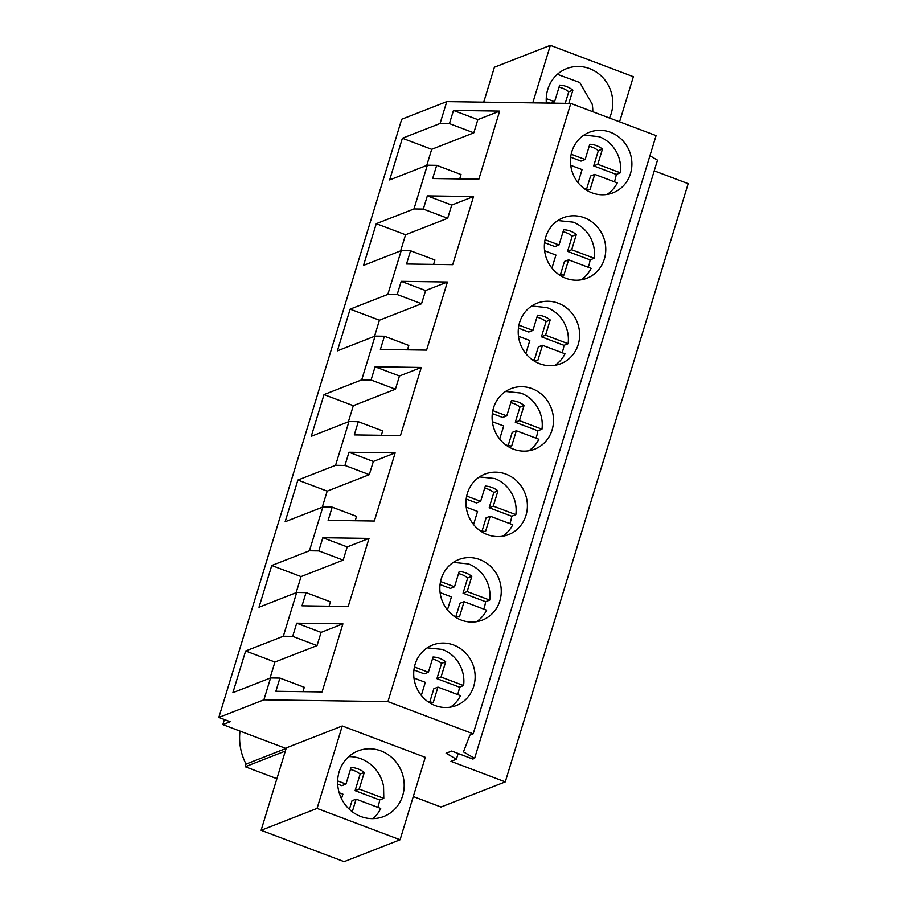 <?xml version="1.0" encoding="UTF-8"?>
<svg xmlns="http://www.w3.org/2000/svg" width="907" height="907" viewBox="0 0 907 907"><rect width="100%" height="100%" fill="white"/><g stroke="black" fill="none" stroke-linecap="round" stroke-linejoin="round"><path stroke-width="1.36" d="M224.392 719.534L222.85 724.614L230.197 721.734L218.836 717.437L401.722 119.236L446.777 101.618L570.809 103.409L656.078 135.619L473.193 733.82L469.951 735.089L463.466 751.88L474.61 758.354L472.842 759.046L451.686 751.053L446.085 753.241L456.391 759.227L450.96 761.347L505.278 781.868L440.995 807.015L413.297 796.55M649.922 155.755L657.496 160.154L474.61 758.354M654.23 170.845L688.164 183.668L505.278 781.868M570.809 103.409L387.924 701.61L473.193 733.82M453.681 645.024A32.493 30.43 -111.4 0 1 475.109 675.273A32.493 30.43 -111.4 0 1 456.266 705.544A32.493 30.43 -111.4 0 1 435.167 705.555A32.493 30.43 -111.4 0 1 413.739 675.296A32.493 30.43 -111.4 0 1 432.594 645.024A32.493 30.43 -111.4 0 1 453.681 645.024M584.312 217.737A32.493 30.43 -111.4 0 1 605.74 247.985A32.493 30.43 -111.4 0 1 586.897 278.256A32.493 30.43 -111.4 0 1 565.809 278.268A32.493 30.43 -111.4 0 1 544.381 248.019A32.493 30.43 -111.4 0 1 563.224 217.748A32.493 30.43 -111.4 0 1 584.312 217.737M539.676 363.73A32.493 30.43 -111.4 0 1 518.248 333.47A32.493 30.43 -111.4 0 1 537.091 303.199A32.493 30.43 -111.4 0 1 558.19 303.199A32.493 30.43 -111.4 0 1 579.618 333.447A32.493 30.43 -111.4 0 1 560.764 363.718A32.493 30.43 -111.4 0 1 539.676 363.73M487.422 534.642A32.493 30.43 -111.4 0 1 465.994 504.383A32.493 30.43 -111.4 0 1 484.848 474.112A32.493 30.43 -111.4 0 1 505.936 474.112A32.493 30.43 -111.4 0 1 527.364 504.36A32.493 30.43 -111.4 0 1 508.51 534.631A32.493 30.43 -111.4 0 1 487.422 534.642M479.803 559.562A32.493 30.43 -111.4 0 1 501.231 589.822A32.493 30.43 -111.4 0 1 482.388 620.093A32.493 30.43 -111.4 0 1 461.3 620.093A32.493 30.43 -111.4 0 1 439.872 589.845A32.493 30.43 -111.4 0 1 458.715 559.574A32.493 30.43 -111.4 0 1 479.803 559.562M513.555 449.18A32.493 30.43 -111.4 0 1 492.127 418.932A32.493 30.43 -111.4 0 1 510.97 388.661A32.493 30.43 -111.4 0 1 532.058 388.65A32.493 30.43 -111.4 0 1 553.485 418.909A32.493 30.43 -111.4 0 1 534.642 449.169A32.493 30.43 -111.4 0 1 513.555 449.18M591.931 192.817A32.493 30.43 -111.4 0 1 570.503 162.557A32.493 30.43 -111.4 0 1 589.346 132.286A32.493 30.43 -111.4 0 1 610.445 132.275A32.493 30.43 -111.4 0 1 631.873 162.534A32.493 30.43 -111.4 0 1 613.019 192.806A32.493 30.43 -111.4 0 1 591.931 192.817M458.148 753.49L456.391 759.227M222.85 724.614L286.113 748.502M446.777 101.618L440.088 123.488L402.391 138.238L389.647 179.937L427.333 165.199L413.966 208.95L376.269 223.689L363.514 265.4L401.211 250.649L387.833 294.401L350.136 309.151L337.393 350.85L375.079 336.112L361.712 379.863L324.014 394.602L311.26 436.312L348.957 421.562L335.579 465.314L297.881 480.064L285.138 521.763L322.835 507.024L309.457 550.776L271.76 565.514L259.005 607.225L296.702 592.475L283.324 636.238L245.638 650.977L274.934 662.042L270.003 678.164M218.836 717.437L263.892 699.819L387.924 701.61M245.638 650.977L232.884 692.676L270.581 677.937L263.892 699.819M440.088 123.488L449.441 123.624L453.477 110.427L477.842 119.633L473.805 132.83L431.698 149.304L402.391 138.238M427.333 165.199L436.686 165.335L432.65 178.532L478.839 179.201L499.666 111.096L453.477 110.427M413.966 208.95L423.308 209.086L427.344 195.878L451.709 205.084L447.673 218.292L405.565 234.754L376.269 223.689M401.211 250.649L410.565 250.785L406.529 263.994L452.718 264.663L473.533 196.547L427.344 195.878M387.833 294.401L397.187 294.537L401.223 281.34L425.587 290.546L421.551 303.743L379.443 320.216L350.136 309.151M375.079 336.112L384.432 336.248L380.396 349.444L426.585 350.113L447.412 282.009L401.223 281.34M361.712 379.863L371.054 379.999L375.09 366.791L399.465 375.997L395.429 389.205L353.311 405.678L324.014 394.602M348.957 421.562L358.31 421.698L354.274 434.907L400.463 435.575L421.279 367.46L375.09 366.791M335.579 465.314L344.932 465.45L348.968 452.253L373.333 461.459L369.296 474.656L327.189 491.129L297.881 480.064M322.835 507.024L332.177 507.16L328.141 520.357L374.33 521.026L395.157 452.922L348.968 452.253M309.457 550.776L318.799 550.912L322.835 537.715L347.211 546.91L343.175 560.118L301.056 576.591L271.76 565.514M296.702 592.475L306.056 592.611L302.02 605.819L348.209 606.488L369.024 538.384L322.835 537.715M283.324 636.238L292.678 636.363L296.714 623.166L321.078 632.372L317.042 645.569L274.934 662.042M270.581 677.937L279.923 678.073L275.887 691.27L322.076 691.939L342.903 623.835L296.714 623.166M619.572 121.833L633.369 76.71L550.356 45.35L494.406 67.231L483.726 102.151M532.772 102.865L550.356 45.35M609.47 118.012A35.214 32.981 68.6 0 0 612.18 96.199A35.214 32.981 68.6 0 0 566.694 68.603A35.214 32.981 68.6 0 0 546.365 103.058M317.065 808.409L342.268 725.974L286.317 747.867L261.114 830.29L344.127 861.65L400.078 839.769L317.065 808.409L261.114 830.29M342.268 725.974L425.281 757.334L400.078 839.769M276.884 778.694L245.241 766.744L246.046 764.091L286.011 748.468M246.046 764.091C240.706 753.615 238.688 742.606 239.992 731.087M245.241 766.744L285.342 751.053M306.056 592.611L330.42 601.817L329.082 606.205M296.135 592.702L301.056 576.591M318.799 550.912L343.175 560.118M332.177 507.16L356.542 516.366L355.204 520.754M322.257 507.251L327.189 491.129M344.932 465.45L369.296 474.656M358.31 421.698L382.675 430.904L381.337 435.292M348.39 421.789L353.311 405.678M371.054 379.999L395.429 389.205M384.432 336.248L408.796 345.454L407.458 349.841M374.512 336.327L379.443 320.216M397.187 294.537L421.551 303.743M410.565 250.785L434.929 259.992L433.591 264.379M400.645 250.876L405.565 234.754M423.308 209.086L447.673 218.292M436.686 165.335L461.051 174.541L459.713 178.928M426.766 165.414L431.698 149.304M449.441 123.624L473.805 132.83M279.923 678.073L304.298 687.279L302.949 691.667M292.678 636.363L317.042 645.569M499.666 111.096L477.842 119.633M473.533 196.547L451.709 205.084M447.412 282.009L425.587 290.546M421.279 367.46L399.465 375.997M395.157 452.922L373.333 461.459M369.024 538.384L347.211 546.91M342.903 623.835L321.078 632.372M347.869 757.458A35.214 32.981 68.6 0 0 343.073 801.539A35.214 32.981 68.6 0 0 383.74 816.504A35.214 32.981 68.6 0 0 393.967 809.962A35.214 32.981 68.6 0 0 398.751 765.882A35.214 32.981 68.6 0 0 358.084 750.917A35.214 32.981 68.6 0 0 347.869 757.458M592.77 111.708A35.214 32.981 68.6 0 0 592.158 104.033L579.811 82.548L557.374 74.317M546.252 98.602L554.585 101.754L559.664 85.145A24.376 22.834 68.6 0 1 572.895 90.133L568.836 103.387M559.041 87.197A24.376 22.834 68.6 0 1 568.768 91.754L565.231 103.33M546.286 101.788L549.778 103.103M554.585 101.754L551.082 103.126M568.768 91.754L572.895 90.133M373.026 818.636A35.214 32.981 68.6 0 0 380.713 808.443L356.122 799.146L352.267 811.754M377.765 807.321A35.214 32.981 68.6 0 0 379.67 799.963L383.797 798.341L383.559 786.335A35.214 32.981 68.6 0 0 348.776 756.631M341.508 798.693L342.903 794.158L339.173 792.752M337.653 780.916L345.986 784.056L351.066 767.447A24.376 22.834 68.6 0 1 364.285 772.447L359.206 789.056L383.797 798.341M359.206 789.056L355.091 790.666L379.67 799.963M356.122 799.146L351.995 800.768L349.388 809.316M350.431 769.51A24.376 22.834 68.6 0 1 360.17 774.056L355.091 790.666M337.676 784.09L341.86 785.677L345.986 784.056M360.17 774.056L364.285 772.447M607.157 194.404A32.493 30.43 68.6 0 0 617.27 182.897L594.72 174.382L590.06 189.62A22.879 21.428 68.6 0 1 584.097 188.497M614.345 181.797A32.493 30.43 68.6 0 0 616.238 174.416L620.354 172.806A32.493 30.43 68.6 0 0 599.187 136.685L583.961 135.098M578.076 182.67L582.067 169.598L570.73 165.323M571.195 154.235L585.151 159.507L589.811 144.27A22.879 21.428 68.6 0 1 602.463 149.054L597.804 164.292L620.354 172.806M597.804 164.292L593.688 165.902L616.238 174.416M589.187 146.322A22.879 21.428 68.6 0 1 598.348 150.664L593.688 165.902M570.696 157.217L581.024 161.117L585.151 159.507M594.72 174.382L590.604 175.992L586.568 189.178M598.348 150.664L602.463 149.054M581.036 279.855A32.493 30.43 68.6 0 0 591.149 268.359L568.598 259.844L563.939 275.082A22.879 21.428 68.6 0 1 557.975 273.959M588.224 267.259A32.493 30.43 68.6 0 0 590.106 259.878L594.232 258.268A32.493 30.43 68.6 0 0 573.065 222.136L557.828 220.548M551.944 268.121L555.934 255.06L544.608 250.774M545.062 239.697L559.029 244.969L563.689 229.732A22.879 21.428 68.6 0 1 576.342 234.505L571.682 249.742L594.232 258.268M571.682 249.742L567.555 251.364L590.106 259.878M563.054 231.784A22.879 21.428 68.6 0 1 572.215 236.126L567.555 251.364M544.574 242.679L554.903 246.579L559.029 244.969M568.598 259.844L564.471 261.454L560.447 274.64M572.215 236.126L576.342 234.505M554.903 365.317A32.493 30.43 68.6 0 0 565.016 353.809L542.465 345.295L537.806 360.533A22.879 21.428 68.6 0 1 531.842 359.41M562.091 352.71A32.493 30.43 68.6 0 0 563.984 345.329L568.099 343.719A32.493 30.43 68.6 0 0 546.932 307.598L531.706 306.01M525.822 353.583L529.813 340.522L518.475 336.236M518.94 325.148L532.897 330.42L537.556 315.183A22.879 21.428 68.6 0 1 550.209 319.967L545.549 335.205L568.099 343.719M545.549 335.205L541.434 336.814L563.984 345.329M536.933 317.235A22.879 21.428 68.6 0 1 546.093 321.577L541.434 336.814M518.441 328.13L528.781 332.03L532.897 330.42M542.465 345.295L538.35 346.905L534.314 360.09M546.093 321.577L550.209 319.967M528.781 450.768A32.493 30.43 68.6 0 0 538.894 439.271L516.344 430.757L511.684 445.995A22.879 21.428 68.6 0 1 505.721 444.872M535.969 438.172A32.493 30.43 68.6 0 0 537.851 430.791L541.978 429.181A32.493 30.43 68.6 0 0 520.811 393.048L505.573 391.461M499.689 439.045L503.691 425.973L492.354 421.698M492.807 410.61L506.775 415.882L511.435 400.645A22.879 21.428 68.6 0 1 524.087 405.418L519.428 420.655L541.978 429.181M519.428 420.655L515.301 422.277L537.851 430.791M510.8 402.697A22.879 21.428 68.6 0 1 519.96 407.039L515.301 422.277M492.32 413.592L502.648 417.492L506.775 415.882M516.344 430.757L512.217 432.367L508.192 445.552M519.96 407.039L524.087 405.418M502.659 536.23A32.493 30.43 68.6 0 0 512.761 524.734L490.211 516.208L485.551 531.445A22.879 21.428 68.6 0 1 479.588 530.334M509.836 523.622A32.493 30.43 68.6 0 0 511.729 516.242L515.845 514.632A32.493 30.43 68.6 0 0 494.678 478.511L479.452 476.923M473.567 524.495L477.558 511.435L466.232 507.149M466.686 496.061L480.642 501.333L485.302 486.095A22.879 21.428 68.6 0 1 497.954 490.88L493.306 506.117L515.845 514.632M493.306 506.117L489.179 507.727L511.729 516.242M484.678 488.147A22.879 21.428 68.6 0 1 493.839 492.49L489.179 507.727M466.198 499.043L476.526 502.954L480.642 501.333M490.211 516.208L486.095 517.818L482.059 531.003M493.839 492.49L497.954 490.88M476.526 621.692A32.493 30.43 68.6 0 0 486.64 610.184L464.089 601.67L459.43 616.907A22.879 21.428 68.6 0 1 453.466 615.785M483.714 609.085A32.493 30.43 68.6 0 0 485.596 601.704L489.723 600.094A32.493 30.43 68.6 0 0 468.556 563.961L453.319 562.374M447.434 609.957L451.437 596.885L440.099 592.611M440.553 581.523L454.52 586.795L459.18 571.557A22.879 21.428 68.6 0 1 471.833 576.342L467.173 591.579L489.723 600.094M467.173 591.579L463.046 593.189L485.596 601.704M458.545 573.609A22.879 21.428 68.6 0 1 467.706 577.952L463.046 593.189M440.065 584.505L450.394 588.405L454.52 586.795M464.089 601.67L459.962 603.28L455.938 616.465M467.706 577.952L471.833 576.342M450.405 707.143A32.493 30.43 68.6 0 0 460.507 695.646L437.956 687.121L433.308 702.358A22.879 21.428 68.6 0 1 427.333 701.247M457.593 694.535A32.493 30.43 68.6 0 0 459.475 687.166L463.59 685.545A32.493 30.43 68.6 0 0 442.435 649.423L427.197 647.836M421.313 695.408L425.304 682.347L413.977 678.062M414.431 666.974L428.387 672.246L433.047 657.008A22.879 21.428 68.6 0 1 445.7 661.793L441.051 677.03L463.59 685.545M441.051 677.03L436.925 678.64L459.475 687.166M432.424 659.06A22.879 21.428 68.6 0 1 441.584 663.402L436.925 678.64M413.943 669.956L424.272 673.867L428.387 672.246M437.956 687.121L433.841 688.742L429.805 701.927M441.584 663.402L445.7 661.793"/></g></svg>
